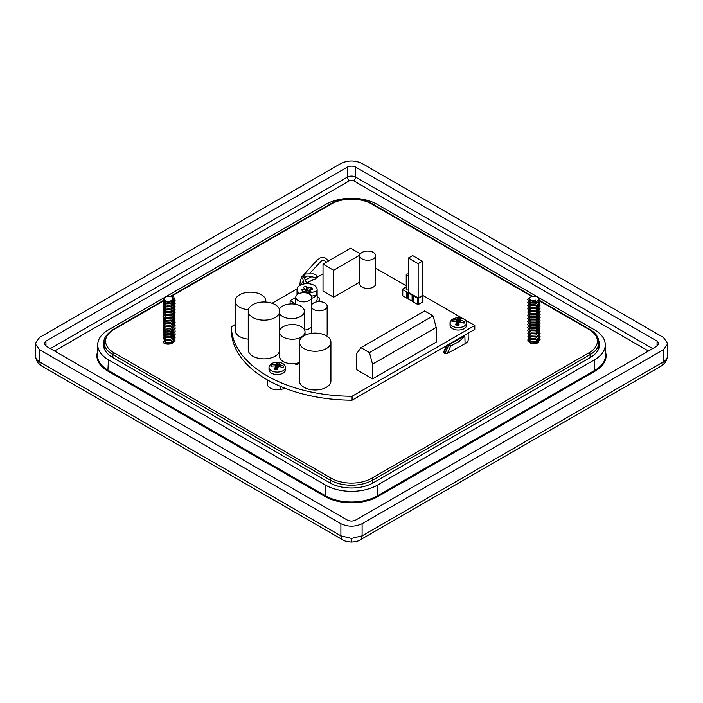 <?xml version="1.0" encoding="UTF-8"?>
<svg xmlns="http://www.w3.org/2000/svg" width="703" height="703" viewBox="0 0 703 703"><rect width="100%" height="100%" fill="white"/><g stroke="black" fill="none" stroke-linecap="round" stroke-linejoin="round"><path stroke-width="1.05" d="M275.04 367.871L276.657 368.179L275.611 368.381L275.348 366.386L274.627 369.47L277.351 369.796L278.256 366.738L279.135 366.404L283.037 367.651L283.608 366.078L279.75 364.734L279.53 366.509M275.348 366.386L274.768 365.876L275.348 366.386M275.383 366.421L276.437 366.114L276.859 367.599L275.55 366.448L275.383 364.198L271.481 364.611L270.91 366.184L274.768 365.876M275.383 364.198L276.261 363.864L276.437 366.114L277.272 363.82L279.24 364.057M279.17 364.216L279.75 364.734L279.17 364.216L279.899 362.801L278.529 362.581L277.167 362.467L276.261 363.864M456.08 323.354L457.697 323.67L456.651 323.863L456.388 321.877L455.667 324.953L458.391 325.287L459.296 322.229L460.175 321.895L464.077 323.143L464.648 321.561L460.79 320.216L460.57 321.992M456.388 321.877L455.816 321.359L456.388 321.877M456.423 321.904L457.477 321.596L457.908 323.09L456.599 321.93L456.423 319.689L452.521 320.093L451.95 321.675L455.816 321.359M456.423 319.689L457.301 319.355L457.477 321.596L458.312 319.303L460.28 319.54M460.21 319.707L460.79 320.216L460.21 319.707L460.94 318.283L459.569 318.072L458.207 317.949L457.301 319.355M351.5 538.436L362.107 535.853A8.998 5.193 60 0 1 360.244 539.842L360.244 539.842C358.785 541.02 355.876 541.758 351.5 542.066C347.124 541.758 344.215 541.02 342.756 539.842L41.776 366.07A8.998 5.193 120 0 1 39.913 362.08L340.893 535.853L351.5 538.436L351.5 542.066M342.756 539.842A8.998 5.193 120 0 1 340.893 535.853L340.893 523.691L39.544 349.707L39.913 362.08C37.057 360.411 35.589 358.381 35.519 356.008L35.528 356.157C36.178 360.999 38.261 364.303 41.776 366.07M172.868 300.664L170.311 301.982L165.715 301.798L164.326 300.243L164.326 299.003A4.754 2.742 0 0 0 167.261 301.543A4.754 2.742 0 0 0 172.446 300.946A4.754 2.742 0 0 0 172.868 300.664L170.302 301.262A4.095 2.364 0 0 0 173.175 299.003A4.095 2.364 0 0 0 171.98 297.334L171.98 296.315L173.5 296.455L175.126 300.462L170.697 303.529L164.66 303.116L163.043 300.146L164.326 298.951M171.98 296.824A4.754 2.742 0 0 0 165.715 297.061A4.754 2.742 0 0 0 164.326 299.003M173.562 340.208A4.754 2.742 180 0 1 173.834 341.131A4.754 2.742 180 0 1 172.446 343.073A4.754 2.742 180 0 1 170.838 343.688L173.676 341.377L173.72 339.83M173.834 337.431L173.676 339.962L172.446 341.456L170.311 342.423L165.715 342.229L164.326 340.683L164.326 338.987L165.715 340.533L170.311 340.727L172.446 339.76L173.676 338.266L173.72 336.719M164.678 339.83L166.163 338.969M164.572 338.275L164.326 338.987M173.834 334.32L173.676 336.851L172.446 338.345L170.311 339.312L165.715 339.118L164.326 337.572L164.326 335.876L165.715 337.422L170.311 337.616L172.446 336.649L173.676 335.155L173.72 333.609M164.678 336.719L165.723 336.016M164.572 335.164L164.326 335.876M173.817 333.213L172.446 335.234L170.311 336.201L165.715 336.008L164.326 334.461L164.326 332.765L165.715 334.312L170.311 334.505L172.446 333.538M164.678 333.609L165.723 332.906M164.572 332.053L164.326 332.765M173.817 330.102L172.446 332.124L170.311 333.09L165.715 332.897L164.326 331.35L164.326 329.654L165.715 331.201L170.311 331.394L172.446 330.428M164.678 330.498L165.715 329.795M164.572 328.942L164.326 329.654M173.817 326.992L172.446 329.013L170.311 329.979L165.715 329.786L164.326 328.239L164.572 325.832M164.678 327.387L165.723 326.684M172.446 324.206L173.834 321.877L173.676 324.408L172.446 325.902L170.311 326.869L165.715 326.675L164.326 325.129L164.572 322.721M164.678 324.276L165.723 323.573M172.446 321.095L173.834 318.767L173.676 321.297L172.446 322.791L170.311 323.758L165.715 323.565L164.326 321.605M164.572 319.61L164.326 320.322M164.326 317.211L165.715 318.758L170.311 318.951L172.446 317.984L173.834 315.656L173.676 318.187L172.446 319.68L170.311 320.647L165.715 320.463L164.326 318.494M164.326 314.1L165.715 315.647L170.311 315.84L172.446 314.874L173.834 312.545L173.676 315.076L172.446 316.57L170.311 317.536L165.715 317.352L164.326 315.383M173.834 309.434L173.676 311.974L172.446 313.459L170.311 314.426L165.715 314.241L164.326 312.686L164.326 310.99L165.715 312.536L170.311 312.73L172.446 311.763L173.676 310.269L173.72 308.731M164.678 311.833L165.723 311.13M173.834 306.323L173.676 308.863L172.446 310.348L170.311 311.315L165.715 311.13L164.326 309.575L164.326 307.879L165.715 309.425L170.311 309.619L172.446 308.652L173.676 307.158L173.72 305.62M164.678 308.722L165.723 308.019M164.572 307.167L164.326 307.879M173.834 303.213L173.676 305.752L172.446 307.237L170.311 308.204L165.715 308.019L164.326 306.464L164.326 304.768L165.715 306.323L170.311 306.508L172.446 305.541L173.676 304.048L173.72 302.51M164.678 305.612L165.715 304.909M164.572 304.056L164.326 304.768M173.834 300.102L173.676 302.642L172.446 304.127L170.311 305.093L165.715 304.909L164.326 303.353L164.326 301.657L165.715 303.213L170.311 303.397L172.446 302.431L173.834 300.102L173.175 298.441M164.678 302.501L165.723 301.798M164.572 300.946L164.326 301.657M171.646 338.82A4.754 2.742 180 0 1 172.824 339.444M173.263 338.978L172.534 338.275M170.926 337.431L167.85 336.983L165.723 337.431M170.926 336.016L172.34 336.719M173.263 337.563L173.667 338.275M173.263 335.867L172.534 335.164M170.926 334.32L167.85 333.872L165.723 334.32M170.926 332.906L172.34 333.609M173.263 334.452L173.667 335.164M173.263 332.756L172.534 332.053M170.926 331.21L167.85 330.762L165.723 331.21M170.926 329.795L172.34 330.498M170.926 323.573L172.34 324.276M173.834 324.988L173.72 324.276M173.263 323.424L172.534 322.721M170.926 320.463L172.34 321.166M173.263 322.009L173.667 322.721M173.834 321.877L173.72 321.166M173.263 320.313L172.534 319.61M170.926 318.767L167.85 318.318L165.723 318.767M170.926 317.352L172.34 318.055M173.263 318.898L173.667 319.61M173.834 318.767L173.72 318.055M173.263 317.202L172.534 316.499M170.926 315.656L167.85 315.208L165.723 315.656M170.926 314.241L172.34 314.944M173.263 315.788L173.667 316.499M173.834 315.656L173.72 314.953M173.263 314.092L172.534 313.389M170.926 312.545L167.85 312.097L165.723 312.545M170.926 311.13L172.34 311.833M173.263 312.677L173.667 313.389M173.834 312.545L173.72 311.842M173.263 310.981L172.534 310.278M170.926 309.434L167.85 308.986L165.723 309.434M170.926 308.019L172.34 308.731M173.263 309.566L173.667 310.278M173.263 307.87L172.534 307.167M170.926 306.323L167.85 305.875L165.723 306.323M170.926 304.909L172.34 305.62M173.263 306.455L173.667 307.167M173.263 304.759L172.534 304.056M170.926 303.213L167.85 302.765L165.723 303.213M170.926 301.798L172.34 302.51M173.263 303.344L173.667 304.056M173.263 301.649L172.534 300.946M172.903 299.847L173.667 300.946M535.976 301.482A4.754 2.742 0 0 0 538.674 299.003A4.754 2.742 0 0 0 538.313 297.958A4.754 2.742 0 0 0 532.997 296.315A4.754 2.742 0 0 0 529.166 299.003A4.754 2.742 0 0 0 529.526 300.049A4.754 2.742 0 0 0 529.807 300.383L529.174 299.153M538.603 341.614A4.754 2.742 180 0 1 534.429 343.864A4.754 2.742 180 0 1 529.526 342.176A4.754 2.742 180 0 1 529.166 341.131A4.754 2.742 180 0 1 529.166 341.087L529.166 341.122M529.192 339.953L529.526 341.974L531.02 342.844L535.73 342.686L538.674 339.567M538.656 338.459L535.73 341.271L531.02 341.43L529.166 339.707L529.166 338.011L529.526 338.864L530.572 338.152M529.403 337.299L529.166 338.011M538.674 335.041L535.73 338.161L531.02 338.319L529.526 337.449L529.526 335.753M529.517 335.744L530.572 335.041M538.094 336.596L538.507 337.299M529.403 334.189L529.166 334.9M529.526 332.642L531.02 333.512L535.73 333.354L538.674 330.234L538.63 332.361L535.73 335.05L531.02 335.208L529.526 334.338L529.166 333.073M535.756 331.93L537.18 332.642M538.094 333.486L538.507 334.189M538.094 331.79L537.373 331.078M535.756 330.234L530.572 330.234M529.526 329.531L531.02 330.401L535.73 330.243L538.674 327.123L538.63 329.25L535.73 331.939L531.02 332.097L529.526 331.227L529.166 329.962M535.756 328.819L537.18 329.531M538.094 330.375L538.507 331.078M538.094 328.679L537.373 327.967M535.756 327.123L530.572 327.123M538.674 324.021L538.63 326.139L535.73 328.828L531.02 328.986L529.526 328.116L529.166 326.851M535.756 325.709L537.18 326.42M538.094 327.264L538.507 327.967M538.094 325.568L537.373 324.856M535.756 324.013L530.572 324.013M529.526 323.31L531.02 324.18L535.73 324.021L538.674 320.902L538.63 323.029L535.73 325.717L531.02 325.876L529.526 325.006L529.166 322.466L529.526 323.31L530.572 322.598M535.756 322.598L537.18 323.31M538.094 324.153L538.507 324.856M538.094 322.457L537.373 321.746M535.756 320.902L530.572 320.902M538.674 317.8L538.63 319.918L535.73 322.607L531.02 322.765L529.166 321.051L529.166 319.355L531.02 321.069L535.73 320.911L538.63 318.222L538.56 317.088M529.517 320.19L530.572 319.487M535.756 319.487L537.18 320.199M538.094 321.043L538.507 321.754M538.094 319.347L537.373 318.635M529.403 318.635L529.166 319.355M529.526 317.088L531.02 317.958L535.73 317.8L538.674 314.689L538.63 316.807L535.73 319.496L531.02 319.654L529.526 318.784L529.166 316.245L529.526 317.088L530.572 316.376M535.756 316.376L537.18 317.088M538.094 317.932L538.507 318.644M538.094 316.236L537.373 315.533M535.756 314.68L530.572 314.68M529.403 315.524L529.166 316.245M529.526 313.977L531.02 314.847L535.73 314.689L538.674 311.578L538.63 313.696L535.73 316.385L531.02 316.543L529.526 315.673L529.166 313.134L529.526 313.977L530.572 313.266M535.756 313.266L537.18 313.977M538.094 314.821L538.507 315.533M538.094 313.125L537.373 312.422M535.756 311.57L530.572 311.57M529.403 312.413L529.166 313.134M529.526 310.867L531.02 311.737L535.73 311.578L538.674 308.468L538.63 310.585L535.73 313.274L531.02 313.433L529.526 312.563L529.166 310.023L529.526 310.867L530.572 310.155M535.756 310.155L537.18 310.867M538.094 311.71L538.507 312.422M538.094 310.014L537.373 309.311M535.756 308.459L530.572 308.459M529.403 309.302L529.166 310.023M538.656 307.36L535.73 310.172L531.02 310.322L529.166 308.608L529.166 306.912L529.526 307.756L530.572 307.044M535.756 307.044L537.18 307.756M538.094 308.599L538.507 309.311M535.756 305.348L530.572 305.348M529.403 306.2L529.166 306.912M538.656 304.25L535.73 307.062L531.02 307.211L529.526 306.341L529.526 304.645M529.517 304.636L530.572 303.933M529.403 299.979L529.526 301.534C530.888 302.756 532.953 302.993 535.73 302.246L530.572 302.237M529.403 303.09L529.166 303.801M538.674 299.003L538.63 301.253L535.73 303.951L531.02 304.1L529.526 303.23L529.166 300.691M529.517 301.525L531.002 300.664M538.674 338.152L538.56 335.753M538.674 335.05L538.56 332.642M538.674 330.234L538.56 329.531M538.674 327.123L538.56 326.42M529.526 326.42L531.02 327.29L535.73 327.132L538.63 324.443L538.56 323.31M538.674 320.902L538.56 320.199M538.674 314.689L538.56 313.977M538.674 311.578L538.56 310.867M529.526 307.756L531.02 308.626L535.73 308.468L538.674 305.357M538.674 302.246L538.56 301.534M468.119 333.204L468.251 339.408A9.947 5.747 180 0 1 465.096 343.679L447.336 353.442L445.025 353.556L443.865 352.862L444.155 351.518M285.585 388.478L280.409 389.444L280.444 386.395L280.409 389.444A9.947 5.747 180 0 1 270.224 388.056A9.947 5.747 180 0 1 267.316 383.926L267.395 379.928M295.137 363.539L295.137 363.565A1.503 0.87 -0 0 0 295.954 364.339A1.503 0.87 -0 0 0 297.51 364.268A1.503 0.87 -0 0 0 298.134 363.565L298.134 362.906M304.601 329.997A7.953 4.587 -0 0 0 311.271 326.886M307.87 293.353A7.953 4.587 180 0 1 311.675 297.272A7.953 4.587 180 0 1 307.615 301.271A7.953 4.587 180 0 1 299.583 301.183A7.953 4.587 180 0 1 295.778 297.272A7.953 4.587 180 0 1 299.838 293.265A7.953 4.587 180 0 1 307.87 293.353M326.675 335.964A7.953 4.587 -0 0 0 327.167 334.382L327.167 306.209A7.953 4.587 180 0 1 319.944 310.779A7.953 4.587 180 0 1 311.271 306.209A7.953 4.587 180 0 1 318.494 301.64A7.953 4.587 180 0 1 327.167 306.209M464.709 319.619L474.789 325.436L474.789 329.356L352.089 400.192A121.391 70.08 180 0 1 266.938 379.664A121.391 70.08 180 0 1 231.392 330.682L231.392 326.763L235.224 324.549M352.089 400.192L352.089 396.272A121.391 70.08 180 0 1 266.938 375.745A121.391 70.08 180 0 1 231.392 326.763M285.506 367.344C285.128 364.637 282.905 362.968 278.836 362.335C273.186 362.045 269.908 363.706 269.012 367.344L269.012 369.787A8.251 4.763 -0 0 0 276.411 374.523A8.251 4.763 -0 0 0 285.33 370.771A8.251 4.763 -0 0 0 285.506 369.787L285.506 367.344A8.251 4.763 180 0 1 285.33 368.319A8.251 4.763 180 0 1 275.567 372.001A8.251 4.763 180 0 1 269.012 367.344A8.251 4.763 180 0 1 269.187 366.36M466.546 322.826C466.168 320.12 463.945 318.45 459.876 317.818C454.226 317.528 450.948 319.197 450.052 322.826L450.052 325.278A8.251 4.763 -0 0 0 457.451 330.015A8.251 4.763 -0 0 0 466.37 326.254A8.251 4.763 -0 0 0 466.546 325.278L466.546 322.826A8.251 4.763 180 0 1 466.37 323.802A8.251 4.763 180 0 1 456.607 327.484A8.251 4.763 180 0 1 450.052 322.826A8.251 4.763 180 0 1 450.228 321.851M375.657 255.664L375.657 283.836A7.953 4.587 180 0 1 370.745 288.072A7.953 4.587 180 0 1 362.089 287.079A7.953 4.587 180 0 1 359.76 283.836L359.76 255.664A7.953 4.587 180 0 1 364.664 251.428A7.953 4.587 180 0 1 373.328 252.421A7.953 4.587 180 0 1 375.657 255.664A7.953 4.587 180 0 1 370.745 259.908A7.953 4.587 180 0 1 362.089 258.906A7.953 4.587 180 0 1 359.76 255.664M279.39 309.162A12.751 7.364 180 0 1 289.988 303.968A12.751 7.364 180 0 1 304.355 311.271A12.751 7.364 180 0 1 293.221 318.564A12.751 7.364 180 0 1 279.741 313.96M299.425 362.458A12.751 7.364 180 0 1 286.306 362.871A12.751 7.364 180 0 1 279.53 356.368L279.53 331.878A12.751 7.364 180 0 1 284.864 325.884A12.751 7.364 180 0 1 298.107 325.331A12.751 7.364 180 0 1 305.023 331.878A12.751 7.364 180 0 1 299.689 337.862A12.751 7.364 180 0 1 286.446 338.415A12.751 7.364 180 0 1 279.53 331.878M265.716 302.035A15.299 8.831 -0 0 0 265.822 300.981A15.299 8.831 -0 0 0 265.145 298.388A15.299 8.831 -0 0 0 248.247 292.246A15.299 8.831 -0 0 0 235.224 300.981A15.299 8.831 -0 0 0 235.9 303.582A15.299 8.831 -0 0 0 248.414 309.733M235.224 300.981L235.224 330.375A15.299 8.831 -0 0 0 235.9 332.967A15.299 8.831 -0 0 0 248.247 339.11M311.719 351.052A15.747 9.095 -0 0 0 330.92 342.176A15.747 9.095 -0 0 0 318.626 333.31A15.747 9.095 -0 0 0 299.425 342.176A15.747 9.095 -0 0 0 311.719 351.052M299.425 342.176L299.425 380.877A15.747 9.095 -0 0 0 311.719 389.752A15.747 9.095 -0 0 0 330.92 380.877L330.92 342.176M266.375 320.058A15.747 9.095 -0 0 0 279.741 311.077A15.747 9.095 -0 0 0 261.604 302.088A15.747 9.095 -0 0 0 248.247 311.077A15.747 9.095 -0 0 0 266.375 320.058M248.247 311.077L248.247 349.769A15.747 9.095 -0 0 0 266.375 358.758A15.747 9.095 -0 0 0 279.53 351.263M308.169 293.467L316.693 291.165A10.053 5.8 -0 0 0 317.141 289.451A10.053 5.8 -0 0 0 310.937 284.091A10.053 5.8 -0 0 0 299.988 285.348A10.053 5.8 -0 0 0 297.044 289.451A10.053 5.8 -0 0 0 299.627 293.336M311.675 298.292A10.053 5.8 -0 0 0 314.197 297.228A10.053 5.8 -0 0 0 316.693 294.838L311.473 296.244M408.399 289.733A1.204 0.694 180 0 1 408.285 289.803A1.204 0.694 180 0 1 406.984 289.952A1.204 0.694 180 0 1 406.237 289.32L406.237 274.618A1.204 0.694 -0 0 0 406.984 275.26A1.204 0.694 -0 0 0 408.285 275.11A1.204 0.694 -0 0 0 408.399 275.04M408.399 274.196A1.204 0.694 -0 0 0 406.589 274.126A1.204 0.694 -0 0 0 406.237 274.618M309.32 290.497L307.712 290.928L306.253 289.126L304.847 289.495M310.884 289.583L311.095 287.228L312.615 289.118L309.487 289.952L308.837 292.325M306.253 289.126L306.508 286.27L303.248 287.149L304.698 288.951L301.578 289.794L303.098 291.675L306.227 290.831L307.677 292.641L310.946 291.763L309.487 289.952M305.278 291.086L304.698 288.951M311.095 287.228L307.967 288.072L307.712 290.928M306.508 286.27L307.967 288.072M412.635 255.576L408.399 258.027L418.153 263.66L422.398 261.208L412.635 255.576M316.693 291.165L316.693 294.838M418.153 263.66L418.153 297.949L422.398 295.497L422.398 261.208M408.399 258.027L408.399 292.316L418.153 297.949M317.141 289.451L317.141 299.25A10.053 5.8 180 0 1 315.902 302.035M458.997 323.195L459.894 320.498L458.892 320.375L458.207 317.949M452.521 320.093L452.644 321.57M456.247 324.997L456.651 323.863A0.747 0.475 -7.6 0 0 456.625 323.6M459.121 324.162L458.699 323.784L458.171 325.243M277.975 367.643L278.854 365.015L277.852 364.892L277.167 362.467M271.481 364.611L271.604 366.087M275.207 369.506L275.611 368.381A0.747 0.475 -7.6 0 0 275.629 368.24L275.629 368.24A0.747 0.475 -7.6 0 0 275.576 368.117M406.237 286.947L402.775 288.951A0.896 0.518 -0 0 0 402.775 289.68L406.8 292.009A0.896 0.518 -0 0 0 408.074 292.009A0.896 0.518 -0 0 0 408.074 292.747L412.107 295.075A0.896 0.518 -0 0 0 413.267 295.128A0.896 0.518 -0 0 0 413.382 295.805L417.406 298.134A0.896 0.518 -0 0 0 418.68 298.134L422.714 295.805A0.896 0.518 -0 0 0 422.714 295.075L422.398 294.891M317.141 296.666L319.505 298.028L319.505 300.471L317.273 301.763M295.778 303.924L290.128 300.656L295.778 297.395M407.81 298.239A0.896 0.518 180 0 1 406.8 298.134L406.8 292.009M408.074 292.747L408.074 298.872A0.896 0.518 180 0 1 407.81 298.503L407.81 292.378M408.074 298.872L412.107 301.192L412.107 295.075M413.118 301.297A0.896 0.518 180 0 1 412.107 301.192M413.382 295.805L413.382 301.93A0.896 0.518 180 0 1 413.118 301.561L413.118 295.436M413.382 301.93L417.406 304.258L417.406 298.134M418.68 298.134L418.68 304.258A0.896 0.518 180 0 1 417.406 304.258M418.68 304.258L422.714 301.93L422.714 295.805M422.978 295.436L422.978 301.561A0.896 0.518 180 0 1 422.714 301.93M402.775 289.68L402.775 295.805A0.896 0.518 180 0 1 402.511 295.436L402.511 289.32M402.775 295.805L406.8 298.134M291.508 303.907L290.128 303.107L290.128 300.656M319.505 301.622L319.505 300.471M360.402 253.862L350.595 248.203L323.02 264.117L333.626 270.242L359.813 255.127M352.089 396.272L474.789 325.436M372.555 364.172L436.185 327.431L433.101 315.858L424.568 310.928L360.929 347.669L356.641 353.767L356.641 369.681L372.555 378.873L372.555 364.172L369.462 352.598L360.929 347.669M369.462 352.598L433.101 315.858M323.02 264.117L323.02 291.06L333.626 297.184L359.76 282.105M333.626 270.242L333.626 297.184M272.079 303.274L297.105 288.819M306.578 283.353L313.151 279.557M316.807 277.448L323.02 273.854M375.657 268.203L406.237 285.857M422.978 295.524L463.04 318.652M372.555 378.873L436.185 342.133L436.185 327.431M444.999 353.547L448.69 345.322L450.614 346.14L447.336 353.442M457.46 339.364A11.283 6.512 180 0 0 458.541 339.382A1.503 0.844 61.2 0 1 459.577 341.21L450.614 346.14A1.503 0.844 61.2 0 0 449.586 344.312L464.859 335.911L459.577 341.21M464.859 335.981L465.096 343.679M461.572 336.983A9.78 5.65 -0 0 0 464.859 335.858L464.859 335.911M529.807 300.383L529.842 298.793A4.095 2.364 0 0 0 529.825 299.003A4.095 2.364 0 0 0 535.475 301.192M529.719 297.721L527.716 299.566L530.106 302.387L536.301 302.343L535.475 300.172C532.066 300.919 530.185 300.453 529.842 298.793L529.825 299.003M170.302 301.262L173.035 299.118L171.98 296.315M529.166 338.415L527.716 340.006L530.106 342.827L536.301 342.783L540.115 339.4L538.647 336.139M529.166 335.305L527.716 336.895L530.106 339.716L536.301 339.672L540.115 336.289L538.647 333.029M528.515 332.633L527.716 333.784L530.106 336.605L536.301 336.561L540.115 333.178L538.647 329.918M528.515 329.522L527.716 330.674L530.106 333.494L536.301 333.45L540.115 330.067L538.647 326.807M528.515 326.412L527.716 327.563L530.106 330.384L536.301 330.34L540.115 326.957L538.647 323.696M528.515 323.301L527.716 324.452L530.106 327.273L536.301 327.229L540.115 323.846L538.647 320.586M529.166 319.76L527.716 321.341L530.106 324.162L536.301 324.118L540.115 320.735L538.647 317.475M529.166 316.649L527.716 318.231L530.106 321.051L536.301 321.007L540.115 317.624L538.647 314.364M529.166 313.538L527.716 315.12L530.106 317.941L536.301 317.897L540.115 314.513L539.711 312.413M529.166 310.427L527.716 312.009L530.106 314.83L536.301 314.786L540.115 311.411L539.711 309.302M529.166 307.316L527.716 308.898L530.106 311.719L536.301 311.675L540.115 308.301L539.711 306.192M529.166 304.206L527.716 305.787L530.106 308.608L536.301 308.564L540.115 305.19L538.647 301.921M529.166 301.095L527.716 302.677L530.106 305.497L536.301 305.454L540.115 302.079L538.665 298.819M164.326 339.83L163.606 342.879L164.66 343.556L170.697 343.969L175.126 340.893L173.817 337.115M164.326 336.28L163.043 337.475L164.66 340.445L170.697 340.858L175.126 337.783L173.817 334.004M164.326 333.169L163.043 334.364L164.66 337.335L170.697 337.748L175.126 334.672L174.871 332.053M164.326 330.059L163.043 331.254L164.66 334.224L170.697 334.637L175.126 331.561L174.871 328.942M164.326 326.948L163.043 328.143L164.66 331.113L170.697 331.526L175.126 328.45L174.871 325.832M164.326 323.837L163.043 325.032L164.66 328.002L170.697 328.415L175.126 325.34L173.817 321.561M164.326 320.726L163.043 321.921L164.66 324.891L170.697 325.304L175.126 322.229L173.817 318.45M163.676 318.055L163.043 318.811L164.66 321.781L170.697 322.194L175.126 319.118L173.817 315.339M163.676 314.944L163.043 315.7L164.66 318.67L170.697 319.083L175.126 316.007L173.817 312.229M163.676 311.833L163.043 312.589L164.66 315.559L170.697 315.972L175.126 312.897L173.817 309.118M164.326 308.283L163.043 309.478L164.66 312.448L170.697 312.861L175.126 309.786L173.817 306.007M164.326 305.172L163.043 306.367L164.66 309.338L170.697 309.751L175.126 306.684L173.817 302.896M164.326 302.062L163.043 303.257L164.66 306.227L170.697 306.64L175.126 303.573L173.817 299.786M163.606 342.879C165.662 344.233 168.07 344.496 170.838 343.688M598.851 341.201A30.853 17.812 180 0 1 599.492 345.024A30.853 17.812 180 0 1 590.458 357.405L373.319 482.768A30.853 17.812 180 0 1 329.681 482.768L112.542 357.405A30.853 17.812 180 0 1 103.508 345.024A30.853 17.812 180 0 1 104.149 341.201M325.586 204.485A36.644 21.152 180 0 1 377.414 204.485L594.553 329.848A36.644 21.152 180 0 1 605.283 344.549A36.644 21.152 180 0 1 594.553 359.769L377.414 485.132A36.644 21.152 180 0 1 325.586 485.132L108.447 359.769A36.644 21.152 180 0 1 97.717 344.549A36.644 21.152 180 0 1 108.447 329.848L325.586 204.485M648.465 351.017L353.468 180.706L349.532 180.706L54.535 351.017M349.532 180.706A2.997 1.731 60 0 1 347.405 177.077C350.129 175.776 352.862 175.776 355.595 177.077L652.665 348.591M657.094 346.034L658.852 343.626L657.094 341.131L355.744 167.147C352.915 165.803 350.094 165.803 347.256 167.147L45.906 341.131L44.148 343.626L45.906 346.034L347.256 520.018C350.085 521.362 352.906 521.362 355.744 520.018L657.094 346.034M340.893 523.691C347.967 526.995 355.033 526.995 362.107 523.691L362.107 535.853L663.087 362.08C665.943 360.411 667.411 358.381 667.481 356.008L667.85 343.732L663.456 337.458L362.107 163.474C355.033 160.17 347.967 160.17 340.893 163.474L39.544 337.458L35.15 343.732L39.544 349.707M667.472 356.157C666.822 360.999 664.739 364.303 661.224 366.07L661.224 366.07A8.998 5.193 60 0 0 663.087 362.08L663.456 349.707L362.107 523.691M663.456 349.707L667.85 343.732M173.544 341.649L169.379 344.057M173.746 341.175L168.606 344.145M305.172 279.864L311.701 276.727L305.19 279.926M303.301 281.341L300.462 285.093L303.292 281.288M458.892 320.375L457.908 323.09L456.563 322.923M456.642 323.538L457.697 323.67L457.178 325.094M277.852 364.892L276.859 367.599L275.523 367.441M275.602 368.056L276.657 368.179L276.138 369.611M277.131 369.76L277.773 368.319M452.583 321.579L453.163 321.508M462.855 322.686L464.173 322.844M271.543 366.096L272.114 366.026M281.815 367.203L283.133 367.361M449.243 344.101L449.586 344.312A1.503 0.888 -58.8 0 0 448.69 345.322L447.934 344.857M447.591 345.059L443.865 352.862M164.335 300.401L113.93 329.496A28.498 16.45 0 0 0 113.93 352.765L331.35 478.295A28.498 16.45 0 0 0 371.65 478.295L589.07 352.765A28.498 16.45 0 0 0 589.07 329.496L538.674 300.401M531.934 296.508L371.65 203.975A28.498 16.45 0 0 0 331.35 203.975L171.066 296.508M170.434 296.376L330.603 203.896C341.605 197.253 361.395 197.253 372.397 203.896A1.503 0.87 120 0 0 371.65 203.975M538.674 299.9L589.817 329.426A1.503 0.87 120 0 0 589.07 329.496M330.603 203.896A1.503 0.87 60 0 1 331.35 203.975M164.326 299.9L113.183 329.426A1.503 0.87 60 0 1 113.93 329.496M113.93 352.765A1.503 0.87 120 0 0 112.867 354.602A30.001 17.32 180 0 1 104.088 342.361L104.088 347.256A30.001 17.32 0 0 0 104.158 348.442M331.35 478.295A1.503 0.87 120 0 0 330.287 480.131L112.867 354.602L112.867 357.59M371.65 478.295A1.503 0.87 60 0 1 372.713 480.131A30.001 17.32 180 0 1 330.287 480.131L330.287 483.11M589.07 352.765A1.503 0.87 60 0 1 590.133 354.602L372.713 480.131L372.713 483.11M589.817 329.426C595.696 332.871 598.728 337.176 598.912 342.361A30.001 17.32 180 0 1 590.133 354.602L590.133 357.59M598.842 348.442A30.001 17.32 0 0 0 598.912 347.256L598.912 342.361M598.912 344.778A30.783 17.777 180 0 1 599.334 346.623M103.666 346.623A30.783 17.777 180 0 1 104.088 344.778M97.717 344.549L97.489 355.085A36.864 21.283 0 0 0 108.288 370.402L325.427 495.764A36.864 21.283 0 0 0 377.573 495.764L377.414 485.132M605.432 351.746A37.47 21.635 180 0 1 595.133 371.122L377.994 496.494L377.573 495.764L594.712 370.402L594.553 359.769M595.133 371.122L594.712 370.402A36.864 21.283 0 0 0 605.511 355.085L605.283 344.549M377.994 496.494A37.47 21.635 180 0 1 325.006 496.494L107.867 371.122L108.447 359.769M325.006 496.494L325.586 485.132M107.867 371.122A37.47 21.635 180 0 1 97.568 351.746M353.468 180.706A2.997 1.731 120 0 0 355.595 177.077L355.744 167.147M50.335 348.591L347.405 177.077L347.256 167.147M657.024 346.069L657.094 341.131M45.976 346.069L45.906 341.131M173.834 341.131L173.834 340.542M306.359 282.922L315.858 278.643L316.886 276.964L316.06 274.952L313.38 273.88L305.26 273.977L302.65 278.036L304.091 283.915M328.6 260.901L324.276 257.236L320.19 257.904L317.097 260.172L301.684 277.008L300.339 280.875L299.724 285.515M326.157 262.316L324.109 260.066L321.579 260.699L309.434 273.748M307.053 276.059L304.61 278.116M311.675 304.759L311.675 297.272M304.355 329.514L304.355 311.271M265.822 300.981L265.822 302.044M279.741 311.077L279.741 330.533M297.044 289.451L297.044 294.785M456.405 321.728L456.669 323.731M275.356 366.245L275.629 368.24M305.023 335.226L305.023 331.878M311.271 333.371L311.271 306.209M295.778 304.311L295.778 297.272M173.175 299.003L173.175 298.38M446.669 345.595L443.575 352.062M306.736 283.652L304.478 278.045L304.803 276.762C308.432 274.688 314.847 277.896 315.26 277.72L315.085 277.544M372.397 203.896L532.566 296.376M113.183 329.426C106.417 334.233 103.385 338.538 104.088 342.361M104.149 348.416L104.088 347.256M598.851 348.416L598.912 347.256M35.528 356.157L35.15 343.732M661.224 366.07L360.244 539.842"/></g></svg>
